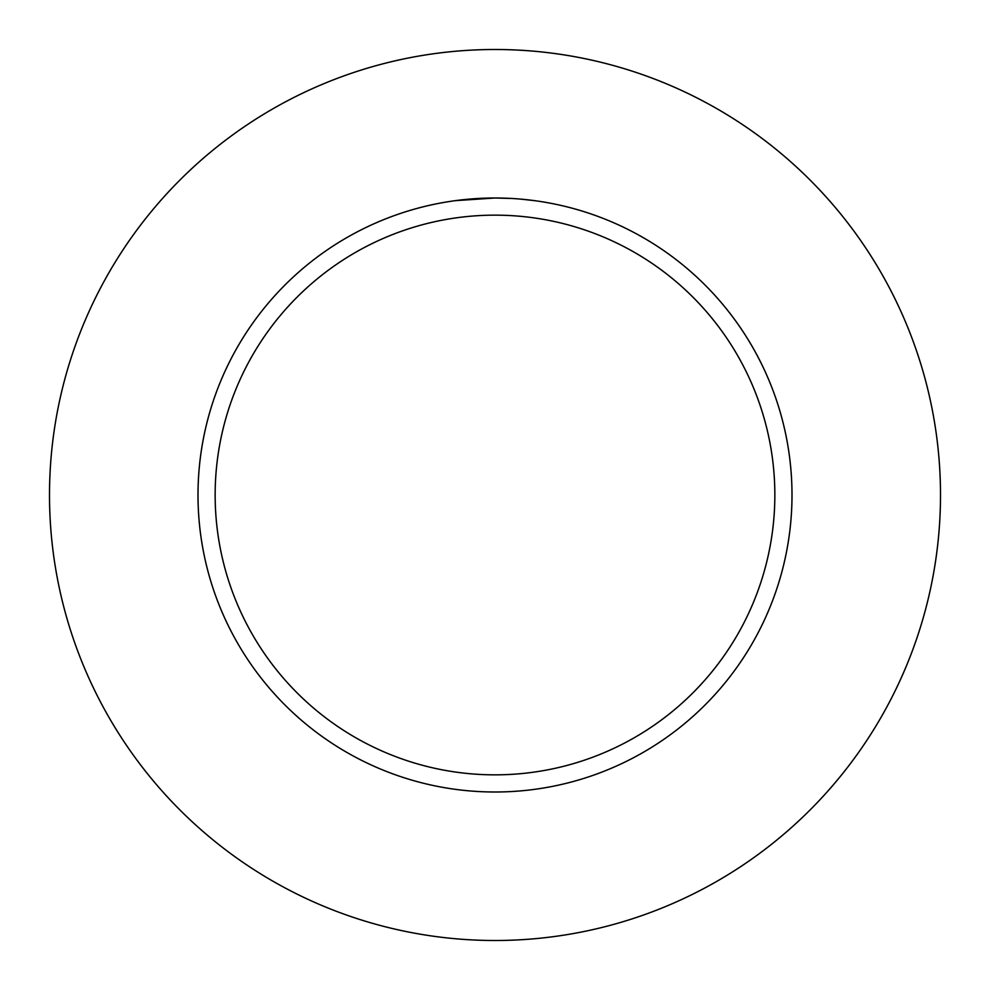<?xml version="1.0" encoding="UTF-8"?>
<svg xmlns="http://www.w3.org/2000/svg" width="990" height="990" viewBox="0 0 990 990"><rect width="100%" height="100%" fill="white"/><g stroke="black" fill="none" stroke-linecap="round" stroke-linejoin="round"><path stroke-width="1.49" d="M495 49.5A445.5 445.5 0 0 1 940.5 495A445.5 445.5 0 0 1 495 940.5A445.5 445.5 0 0 1 49.5 495A445.5 445.5 0 0 1 495 49.5M495 215.152A279.848 279.848 0 0 1 774.848 495A279.848 279.848 0 0 1 495 774.848A279.848 279.848 0 0 1 215.152 495A279.848 279.848 0 0 1 495 215.152M455.289 200.661L495 198A297 297 0 0 1 792 495A297 297 0 0 1 495 792A297 297 0 0 1 198 495A297 297 0 0 1 495 198L512.028 198.483M520.95 199.138L534.711 200.673M475.274 198.656L476.289 198.594M483.194 198.235L485.323 198.161M493.416 198L495 198"/></g></svg>
